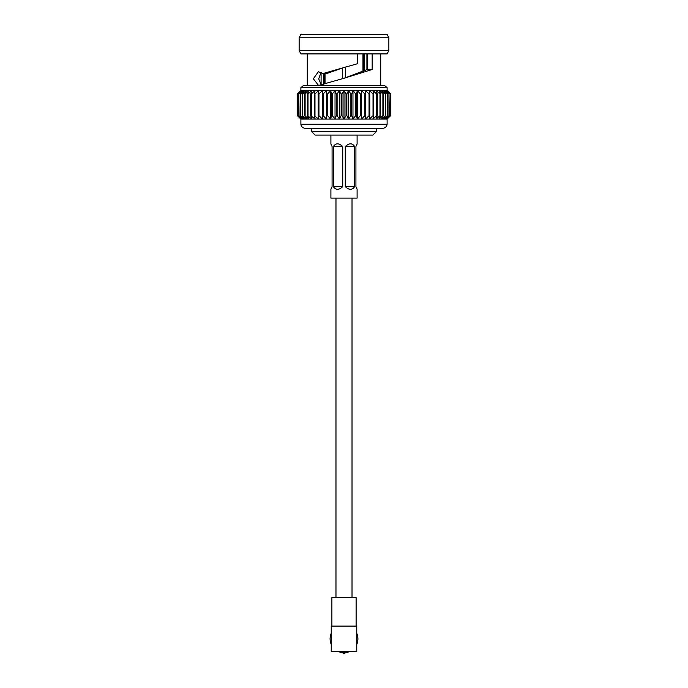 <?xml version="1.0" encoding="UTF-8"?>
<svg xmlns="http://www.w3.org/2000/svg" width="688" height="688" viewBox="0 0 688 688"><rect width="100%" height="100%" fill="white"/><g stroke="black" fill="none" stroke-linecap="round" stroke-linejoin="round"><path stroke-width="1.03" d="M352.024 597.614L352.024 198.084M335.976 597.614L335.976 198.084M331.238 633.33A13.915 13.915 0 0 0 331.238 644.389M356.762 644.389A13.915 13.915 0 0 0 356.762 633.33M338.47 651.622A13.915 13.915 0 0 0 349.53 651.622M331.883 626.089L331.883 597.614L356.117 597.614L356.117 626.089M342.4 652.68L344 653.6L345.6 652.68M331.238 626.089L331.238 651.622L356.762 651.622L356.762 626.089L331.238 626.089M357.098 135.063L357.098 144.007L355.92 146.527L355.92 186.629L357.098 189.14L357.098 198.084L330.902 198.084L330.902 189.14L332.08 186.629L332.08 146.527L330.902 144.007L330.902 135.063M342.736 186.629L342.736 146.527L333.345 146.527L333.345 186.629L342.736 186.629C338.892 190.206 335.753 190.206 333.345 186.629M333.345 146.527C335.753 142.949 338.883 142.949 342.736 146.527M354.655 186.629L354.655 146.527L345.264 146.527L345.264 186.629L354.655 186.629C352.247 190.206 349.117 190.206 345.264 186.629M345.264 146.527C349.108 142.949 352.247 142.949 354.655 146.527M300.888 124.27L387.112 124.27C386.776 126.807 385.048 128.209 381.917 128.475L306.083 128.475C302.952 128.209 301.224 126.807 300.888 124.27L300.888 119.058L297.397 115.696L297.397 93.912L300.888 90.549L300.888 87.608L303.485 85.501L384.515 85.501L387.112 87.608L387.112 90.549L390.603 93.912L390.603 115.696L387.112 119.058L390.603 115.696L390.603 93.912L386.871 90.549L390.139 93.912L390.139 115.696L386.871 119.058L390.56 115.696M311.81 131.795L376.19 131.795L372.913 135.063L315.087 135.063L311.81 131.795L311.81 128.475M376.19 131.795L376.19 128.475M357.313 53.896L357.313 63.76L323.162 73.496L318.363 71.741L313.332 78.759L318.561 85.467L344 78.26L367.229 69.514L367.229 53.896M321.004 72.421L318.716 78.862L321.253 84.934M344 67.467L326.817 73.496L323.162 73.496M299.142 37.763L300.888 34.4L387.112 34.4L388.858 37.763L388.858 50.542L387.112 53.896L300.888 53.896L299.142 50.542L299.142 37.763L388.858 37.763M307.287 85.501L307.287 53.896M380.713 85.501L380.713 53.896M387.112 124.27L387.112 119.058L386.166 119.058L390.139 115.696M321.09 72.455L321.09 84.813M323.386 84.22L323.386 73.496M364.614 53.896L364.614 70.769M362.972 71.492L362.972 53.896M345.634 67.02L345.634 77.718M325.028 73.496L325.028 83.687M342.366 78.707L342.366 68.009M297.861 115.696L297.861 93.912L301.129 90.549L297.397 93.912L297.397 115.696L300.888 119.058L297.861 115.696L301.834 119.058L298.833 115.696L303.004 119.058L300.303 115.696L304.621 119.058L302.247 115.696L306.667 119.058L304.646 115.696L309.127 119.058L307.484 115.696L311.965 119.058L310.718 115.696L315.156 119.058L314.313 115.696L318.664 119.058L318.243 115.696L318.948 115.696L322.448 119.058L322.448 115.696L323.205 115.696L326.465 119.058L326.886 115.696L327.677 115.696L330.679 119.058L331.513 115.696L332.338 115.696L335.039 119.058L336.286 115.696L337.12 115.696L339.494 119.058L341.136 115.696L341.979 115.696L344 119.058L346.021 115.696L346.864 115.696L348.506 119.058L350.88 115.696L351.714 115.696L352.961 119.058L355.662 115.696L356.487 115.696L357.321 119.058L360.323 115.696L361.114 115.696L361.535 119.058L364.795 115.696L365.552 115.696L365.552 119.058L369.052 115.696L369.757 115.696L369.336 119.058L373.025 115.696L373.687 115.696L372.844 119.058L376.68 115.696L377.282 115.696L376.035 119.058L379.982 115.696L380.516 115.696L378.873 119.058L382.889 115.696L381.333 119.058L385.366 115.696L383.379 119.058L387.396 115.696L384.996 119.058L389.167 115.696L386.166 119.058L365.552 119.058L365.552 90.549L365.552 93.912L364.795 93.912L361.535 90.549L361.114 115.696M297.397 115.696L301.129 119.058L365.552 119.058M297.397 93.912L297.44 115.696M297.861 93.912L297.999 115.696M298.833 115.696L298.833 93.912L299.056 115.696M300.303 115.696L300.303 93.912L300.604 115.696M302.247 115.696L302.247 93.912L302.634 115.696M304.646 115.696L304.646 93.912L305.111 93.912L305.111 115.696M307.484 115.696L307.484 93.912L308.018 93.912L308.018 115.696M310.718 115.696L310.718 93.912L311.32 93.912L311.32 115.696M314.313 115.696L314.313 93.912L314.975 93.912L314.975 115.696M318.243 115.696L318.243 93.912L318.948 93.912L318.948 115.696M322.448 115.696L322.448 93.912L323.205 93.912L323.205 115.696M326.886 115.696L326.886 93.912L327.677 93.912L327.677 115.696M331.513 115.696L331.513 93.912L332.338 93.912L332.338 115.696M336.286 115.696L336.286 93.912L337.12 93.912L337.12 115.696M341.136 115.696L341.136 93.912L341.979 93.912L341.979 115.696M346.021 115.696L346.021 93.912L346.864 93.912L346.864 115.696M350.88 115.696L350.88 93.912L351.714 93.912L351.714 115.696M355.662 115.696L355.662 93.912L356.487 93.912L356.487 115.696M360.323 115.696L360.323 93.912L361.114 93.912M364.795 115.696L364.795 93.912M369.052 115.696L369.052 93.912L369.757 93.912L369.757 115.696M373.025 115.696L373.025 93.912L373.687 93.912L373.687 115.696M376.68 115.696L376.68 93.912L377.282 93.912L377.282 115.696M379.982 115.696L379.982 93.912L380.516 93.912L380.516 115.696M382.889 115.696L382.889 93.912L383.354 93.912L383.354 115.696M385.366 115.696L385.366 93.912L385.753 115.696M387.396 115.696L387.396 93.912L387.697 115.696M388.944 115.696L388.944 93.912L389.167 115.696M390.001 115.696L390.139 93.912M298.833 93.912L301.834 90.549L297.44 93.912M300.303 93.912L303.004 90.549L301.834 90.549L297.999 93.912M302.247 93.912L304.621 90.549L303.004 90.549L299.056 93.912M304.646 93.912L306.667 90.549L304.621 90.549L300.604 93.912M307.484 93.912L309.127 90.549L306.667 90.549L302.634 93.912M310.718 93.912L311.965 90.549L309.127 90.549L305.111 93.912M314.313 93.912L315.156 90.549L311.965 90.549L308.018 93.912M318.243 93.912L318.664 90.549L315.156 90.549L311.32 93.912M322.448 93.912L322.448 90.549L318.664 90.549L314.975 93.912M322.448 119.058L322.448 90.549L318.948 93.912M322.448 90.549L326.465 90.549L323.205 93.912M326.886 93.912L326.465 90.549L330.679 90.549L327.677 93.912M331.513 93.912L330.679 90.549L335.039 90.549L332.338 93.912M336.286 93.912L335.039 90.549L339.494 90.549L337.12 93.912M341.136 93.912L339.494 90.549L344 90.549L341.979 93.912M346.021 93.912L344 90.549L348.506 90.549L346.864 93.912M350.88 93.912L348.506 90.549L352.961 90.549L351.714 93.912M355.662 93.912L352.961 90.549L357.321 90.549L356.487 93.912M360.323 93.912L357.321 90.549L369.336 90.549L369.757 93.912M369.052 93.912L365.552 90.549M373.025 93.912L369.336 90.549L372.844 90.549L373.687 93.912M376.68 93.912L372.844 90.549L376.035 90.549L377.282 93.912M379.982 93.912L376.035 90.549L378.873 90.549L380.516 93.912M382.889 93.912L378.873 90.549L381.333 90.549L383.354 93.912M385.366 93.912L381.333 90.549L383.379 90.549L385.753 93.912M387.396 93.912L383.379 90.549L384.996 90.549L387.697 93.912M388.944 93.912L384.996 90.549L386.166 90.549L389.167 93.912M390.001 93.912L386.166 90.549L390.56 93.912M344 78.26L372.174 69.514L372.174 53.896M299.142 50.542L388.858 50.542M361.535 119.058L361.535 90.549M357.321 119.058L357.321 90.549M352.961 119.058L352.961 90.549M348.506 119.058L348.506 90.549M344 119.058L344 90.549M339.494 119.058L339.494 90.549M335.039 119.058L335.039 90.549M330.679 119.058L330.679 90.549M326.465 119.058L326.465 90.549M367.229 69.514L372.174 69.514M363.479 71.277L363.479 53.896M324.521 83.85L324.521 73.496M300.888 87.608L387.112 87.608M366.91 53.896L366.91 69.677"/></g></svg>
